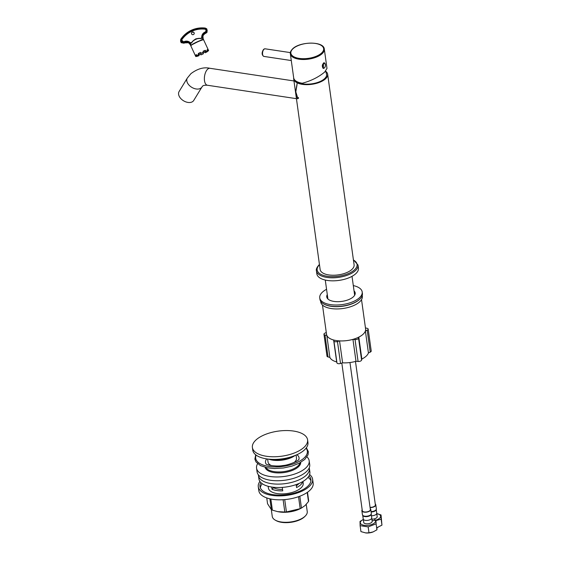 <?xml version="1.0" encoding="UTF-8"?>
<svg xmlns="http://www.w3.org/2000/svg" width="561" height="561" viewBox="0 0 561 561"><rect width="100%" height="100%" fill="white"/><g stroke="black" fill="none" stroke-linecap="round" stroke-linejoin="round"><path stroke-width="0.84" d="M354.096 264.813A17.146 7.791 172.1 0 1 351.936 269.406A17.146 7.791 -7.9 0 1 333.318 275.241A17.146 7.791 -7.9 0 1 320.142 269.525L293.698 78.954A17.146 7.791 -7.9 0 0 306.874 84.669A17.146 7.791 -7.9 0 0 325.492 78.835A17.146 7.791 172.1 0 0 327.652 74.241L354.096 264.813M325.682 71.254A17.146 7.791 172.1 0 1 327.652 74.241M293.698 77.937A17.146 7.791 -7.9 0 0 293.698 78.954M325.625 71.114L326.544 74.122A16.073 7.307 -7.9 0 1 319.391 81.808A16.073 7.307 -7.9 0 1 302.835 83.87A16.073 7.307 172.1 0 1 295.942 81.036M297.295 98.799L298.543 98.287M297.113 83.442L295.647 91.969L297.323 97.937L298.438 97.523M193.082 101.246A8.569 5.582 -148.6 0 1 182.851 100.335A8.569 5.582 -148.6 0 1 179.099 91.534L187.304 78.077A8.569 5.582 -148.6 0 0 191.063 86.885A8.569 5.582 -148.6 0 0 201.294 87.797A8.569 5.582 -148.6 0 0 201.939 87.011L193.727 100.461A8.569 5.582 -148.6 0 1 193.082 101.246M297.372 96.864L295.801 91.822L297.064 84.571M358.023 265.037L358.444 268.067A21.002 9.544 -7.9 0 1 355.793 273.684A21.002 9.544 172.1 0 1 332.989 280.837A21.002 9.544 172.1 0 1 316.846 273.838L316.425 270.816A21.002 9.544 172.1 0 0 332.568 277.814A21.002 9.544 172.1 0 0 355.372 270.661A21.002 9.544 -7.9 0 0 358.023 265.037L353.402 259.771M302.302 83.238A17.146 7.791 172.1 0 1 293.684 77.846L290.346 53.793A17.146 7.791 -7.9 0 0 303.529 59.508A17.146 7.791 -7.9 0 0 322.147 53.674A17.146 7.791 -7.9 0 0 324.307 49.08L326.986 68.379L324.693 72.046C318.627 77.102 311.159 80.833 302.302 83.238M324.349 67.986L323.311 68.491L323.445 63.049L324.181 62.727L324.728 63.239M322.582 64.536A2.23 1.08 98.6 0 0 322.323 66.317M323.15 68.456A2.917 1.417 98.6 0 0 323.711 68.204M324.034 62.727A2.917 1.417 -81.4 0 1 324.475 63.127M324.938 63.505A2.574 1.248 98.6 0 0 324.398 63.113L324.111 63.063A2.574 1.248 -81.4 0 0 323.438 63.323A2.574 1.248 98.6 0 0 322.435 66.093A2.574 1.248 98.6 0 0 323.346 68.154A2.574 1.248 98.6 0 0 323.494 68.154M355.197 293.726A14.355 6.529 -7.9 0 0 354.243 292.386M327.294 294.581A14.355 6.529 172.1 0 0 326.747 296.902A14.355 6.529 172.1 0 0 337.785 301.685A14.355 6.529 172.1 0 0 353.381 296.797A14.355 6.529 -7.9 0 0 355.19 292.954A14.355 6.529 -7.9 0 0 354.04 290.871M326.951 297.646A14.355 6.529 172.1 0 1 327.505 296.096M362.196 291.979L362.406 293.494A21.43 9.74 -7.9 0 1 359.699 299.23A21.43 9.74 172.1 0 1 336.425 306.523A21.43 9.74 172.1 0 1 319.952 299.385L319.742 297.87A21.43 9.74 172.1 0 0 336.214 305.016A21.43 9.74 172.1 0 0 359.489 297.716A21.43 9.74 -7.9 0 0 362.196 291.979A21.43 9.74 -7.9 0 0 353.304 285.577M326.558 289.287A21.43 9.74 -7.9 0 0 322.449 292.134A21.43 9.74 172.1 0 0 319.742 297.87M354.818 294.953A13.716 6.234 -7.9 0 0 354.811 294.911A13.716 6.234 -7.9 0 0 354.454 293.852M327.652 298.725A13.716 6.234 172.1 0 1 327.645 298.683A13.716 6.234 172.1 0 1 327.708 297.568M324.23 304.223A21.002 9.544 172.1 0 0 359.384 299.532A21.002 9.544 -7.9 0 0 359.615 299.315M320.647 301.243L320.745 301.951A21.002 9.544 172.1 0 0 336.888 308.95A21.002 9.544 172.1 0 0 359.699 301.804A21.002 9.544 -7.9 0 0 362.343 296.18L362.245 295.472M365.449 327.926L367.146 328.311A2.574 1.171 172.1 0 1 368.177 329.076L371.221 351.004A2.574 1.171 172.1 0 1 370.232 352.119L368.43 352.953A19.733 8.969 172.1 0 1 361.852 359.061L361.593 360.127A2.574 1.171 172.1 0 1 358.086 361.473L355.99 361.298A19.733 8.969 172.1 0 1 342.596 362.834L340.513 363.479A2.574 1.171 172.1 0 1 336.965 362.939L336.67 361.936A19.733 8.969 172.1 0 1 329.854 357.364L328.031 356.943A2.574 1.171 172.1 0 1 327 356.179L323.956 334.251A2.574 1.171 172.1 0 1 324.945 333.136L326.285 332.512M329.854 357.364L326.811 335.429L324.987 335.008A2.574 1.171 172.1 0 1 323.956 334.251M322.47 305.03L326.544 334.37A19.712 8.962 172.1 0 0 341.698 340.941A19.712 8.962 172.1 0 0 363.107 334.23A19.712 8.962 -7.9 0 0 365.597 328.949L361.522 299.616M368.177 329.076A2.574 1.171 172.1 0 1 367.189 330.191L365.386 331.025A19.733 8.969 -7.9 0 1 358.809 337.133L358.556 338.199A2.574 1.171 172.1 0 1 355.043 339.538L352.946 339.37A19.733 8.969 -7.9 0 1 339.552 340.899L337.47 341.544A2.574 1.171 172.1 0 1 333.921 341.011L333.627 340.008A19.733 8.969 -7.9 0 1 326.811 335.429M336.67 361.936L333.627 340.008M355.99 361.298L352.946 339.37M342.596 362.834L339.552 340.899M368.43 352.953L365.386 331.025M361.852 359.061L358.809 337.133M341.817 363.072L362.294 510.657A4.074 1.851 -7.9 0 0 365.428 512.018A4.074 1.851 -7.9 0 0 369.846 510.629A4.074 1.851 -7.9 0 0 370.358 509.542L349.959 362.532M370.786 509.479L371.347 513.518A4.502 2.048 172.1 0 1 370.779 514.725A4.502 2.048 172.1 0 1 365.891 516.253A4.502 2.048 172.1 0 1 362.434 514.753L361.873 510.72A4.502 2.048 172.1 0 0 365.33 512.221A4.502 2.048 172.1 0 0 370.218 510.685A4.502 2.048 -7.9 0 0 370.786 509.479A4.502 2.048 -7.9 0 0 370.239 508.68M361.873 510.72A4.502 2.048 172.1 0 1 362.175 509.795M371.214 514.185A4.285 1.949 172.1 0 1 370.87 514.977A4.285 1.949 172.1 0 1 370.66 515.194A4.285 1.949 172.1 0 1 366.992 516.597A4.285 1.949 172.1 0 1 363.29 516.029A4.285 1.949 172.1 0 1 362.743 515.356M362.757 515.531L363.24 519.009A4.285 1.949 172.1 0 0 366.529 520.44A4.285 1.949 172.1 0 0 371.186 518.974A4.285 1.949 -7.9 0 0 371.726 517.831L371.249 514.353M371.67 517.614L372.202 521.457A4.285 1.949 -7.9 0 1 371.663 522.382A4.285 1.949 172.1 0 1 367.245 523.834A4.285 1.949 172.1 0 1 363.766 522.628L363.233 518.785M363.184 519.577A7.714 3.506 -7.9 0 0 361.284 520.818A7.714 3.506 -7.9 0 0 364.194 525.313A7.714 3.506 -7.9 0 0 374.622 522.824A7.714 3.506 -7.9 0 0 373.956 518.974M363.184 519.57L360.029 521.421L360.12 525.671L368.156 526.884L376.108 523.841L375.968 520.545L381.129 519.191L381.038 514.942L376.943 513.701A7.714 3.506 -7.9 0 1 379.643 518.175A7.714 3.506 -7.9 0 1 372.252 520.762M365.765 532.943A7.714 3.506 -7.9 0 0 365.856 532.95L360.94 531.611L360.12 525.671M365.674 532.929L368.984 532.824L368.156 526.884M368.984 532.824L373.156 531.898L376.936 529.787L376.108 523.841M376.936 529.787L376.957 527.656L381.95 525.131L381.129 519.191M365.856 532.95A7.714 3.506 -7.9 0 0 373.002 531.961A7.714 3.506 -7.9 0 0 373.079 531.926M370.057 507.354A4.074 1.851 -7.9 0 0 374.867 505.98A4.074 1.851 -7.9 0 0 375.379 504.886L355.471 361.445M370.085 507.565A4.502 2.048 172.1 0 0 375.232 506.036A4.502 2.048 -7.9 0 0 375.8 504.83A4.502 2.048 -7.9 0 0 375.26 504.023M376.228 509.528A4.285 1.949 172.1 0 1 375.884 510.328A4.285 1.949 172.1 0 1 375.681 510.545A4.285 1.949 172.1 0 1 371.137 512.004M371.445 515.783A4.285 1.949 172.1 0 0 376.207 514.325A4.285 1.949 -7.9 0 0 376.747 513.175L376.263 509.704M376.683 512.957L377.216 516.807A4.285 1.949 -7.9 0 1 376.676 517.726A4.285 1.949 172.1 0 1 372.125 519.184M381.95 525.131L381.038 514.942M376.957 527.67A7.714 3.506 -7.9 0 0 378.023 527.305A7.714 3.506 -7.9 0 0 378.1 527.277M271.307 509.598L272.253 516.415A17.657 8.022 -7.9 0 0 275.269 520.138L276.075 520.594A16.802 7.637 -7.9 0 0 304.371 516.933A16.802 7.637 -7.9 0 0 304.7 516.618L305.352 515.959A17.657 8.022 -7.9 0 0 307.239 511.562L306.236 504.36M275.269 520.138A17.657 8.022 -7.9 0 0 305.009 516.295A17.657 8.022 -7.9 0 0 305.352 515.959M298.88 483.533A14.572 6.62 172.1 0 1 297.982 484.501A14.572 6.62 172.1 0 1 296.32 485.777M302.589 481.682L302.624 481.934A17.573 7.987 172.1 0 1 300.577 484.893A17.573 7.987 172.1 0 1 296.566 487.558L296.152 484.585M302.624 481.934L302.253 481.878M302.968 481.457L303.213 483.217A17.573 7.987 172.1 0 1 300.998 487.923A17.573 7.987 -7.9 0 1 281.917 493.904A17.573 7.987 -7.9 0 1 268.403 488.049L268.165 486.289M282.267 487.39L282.744 490.847A17.573 7.987 172.1 0 1 272.001 489.227L273.593 487.754L273.523 487.271M271.699 487.032L272.001 489.227M282.555 489.458A14.572 6.62 172.1 0 1 273.593 487.754M262.239 483.701A25.715 11.69 -7.9 0 0 260.325 487.818M307.961 477.355A25.715 11.69 172.1 0 1 310.927 480.798M260.844 482.544A25.715 11.69 -7.9 0 0 259.974 486.52A25.715 11.69 -7.9 0 0 279.743 495.09A25.715 11.69 -7.9 0 0 307.666 486.338A25.715 11.69 172.1 0 0 310.913 479.452A25.715 11.69 172.1 0 0 308.992 475.861M259.911 481.429A27.426 12.468 -7.9 0 0 258.277 486.759A27.426 12.468 -7.9 0 0 279.357 495.896A27.426 12.468 -7.9 0 0 309.153 486.562A27.426 12.468 172.1 0 0 312.61 479.213L313.157 483.147A27.426 12.468 172.1 0 1 309.7 490.489A27.426 12.468 -7.9 0 1 279.904 499.83A27.426 12.468 -7.9 0 1 258.817 490.686L258.277 486.759M309.588 474.536A27.426 12.468 172.1 0 1 312.61 479.213M283.123 499.725L284.827 512.025A20.785 9.446 -7.9 0 0 286.433 511.941L284.722 499.606M269.883 498.813L271.391 509.676A20.785 9.446 -7.9 0 0 272.387 510.152L270.844 499.017M271.391 509.676L267.562 503.743L266.748 497.916M298.529 496.688L300.191 508.666A20.785 9.446 -7.9 0 0 301.411 508.091A20.785 9.446 -7.9 0 0 301.46 508.063L299.819 496.219M284.827 512.025L277.681 511.639L272.387 510.152M277.681 511.639L278.579 511.807A18.085 8.219 -7.9 0 0 299.897 508.848L301.411 508.091M307.498 492.263L308.676 500.791A20.785 9.446 172.1 0 1 308.487 501.555L305.072 505.531L301.46 508.063M300.191 508.666L286.433 511.941M308.487 501.555L307.218 492.453M266.706 458.898A16.928 7.693 -7.9 0 0 266.11 464.01M296.916 454.712A16.928 7.693 172.1 0 1 298.88 459.466M296.068 455.083L296.489 458.141A14.355 6.529 172.1 0 1 294.679 461.983A14.355 6.529 -7.9 0 1 294.09 462.488M267.625 459.031L268.046 462.089A14.355 6.529 -7.9 0 0 271.545 465.616M307.947 442.482A27.854 12.665 172.1 0 1 304.434 449.936A27.854 12.665 -7.9 0 1 274.175 459.424A27.854 12.665 -7.9 0 1 252.759 450.139L252.394 447.489A27.854 12.665 -7.9 0 0 273.81 456.773A27.854 12.665 -7.9 0 0 304.062 447.292A27.854 12.665 172.1 0 0 307.582 439.831L307.947 442.482M252.394 447.489A27.854 12.665 -7.9 0 1 255.907 440.034A27.854 12.665 172.1 0 1 286.166 430.546A27.854 12.665 172.1 0 1 307.582 439.831M309.251 467.804A25.715 11.69 172.1 0 1 309.392 468.484A25.715 11.69 172.1 0 1 306.145 475.37A25.715 11.69 -7.9 0 1 278.221 484.122A25.715 11.69 -7.9 0 1 258.453 475.553L258.923 478.961A25.715 11.69 -7.9 0 0 278.691 487.53A25.715 11.69 -7.9 0 0 306.622 478.771A25.715 11.69 172.1 0 0 309.861 471.892L309.392 468.484M258.404 474.858A25.715 11.69 -7.9 0 0 258.453 475.553M300.738 462.376A18.001 8.184 172.1 0 1 298.431 466.801A18.001 8.184 -7.9 0 1 279.301 472.93A18.001 8.184 -7.9 0 1 265.115 467.32M309.714 464.585A26.57 12.076 172.1 0 1 306.362 471.703A26.57 12.076 -7.9 0 1 277.506 480.749A26.57 12.076 -7.9 0 1 257.078 471.892L256.552 468.112A26.57 12.076 -7.9 0 0 276.98 476.962A26.57 12.076 -7.9 0 0 305.836 467.923A26.57 12.076 172.1 0 0 309.188 460.805L309.714 464.585M306.979 456.885A26.57 12.076 172.1 0 1 309.188 460.805M257.611 463.73A26.57 12.076 -7.9 0 0 256.552 468.112M200.494 52.496A6.213 0.631 -24.9 0 0 198.804 53.358L198.243 53.547A7.069 0.722 -24.9 0 1 200.501 52.397L200.929 53.428A6.213 0.631 -24.9 0 1 203.496 52.25L203.068 51.226A7.069 0.722 -24.9 0 1 205.319 50.308L204.758 50.637L205.186 51.563A6.213 0.631 -24.9 0 1 206.995 50.96L207.563 50.637L207.128 49.705A7.069 0.722 -24.9 0 1 208.054 49.564L208.482 50.49L207.689 50.855A6.213 0.631 -24.9 0 1 207.822 50.918A6.213 0.631 -24.9 0 1 207.675 51.177L208.468 50.813A7.069 0.722 155.1 0 0 208.601 50.553A7.069 0.722 155.1 0 0 208.482 50.49M207.205 50.841L207.521 51.528L206.967 51.71A6.213 0.631 -24.9 0 1 205.137 52.769L205.698 52.587A7.069 0.722 155.1 0 0 207.521 51.528M204.751 51.935A7.069 0.722 -24.9 0 1 203.047 52.79M200.866 54.908A7.069 0.722 155.1 0 0 203.44 53.737L203.44 53.632A6.213 0.631 -24.9 0 1 200.873 54.81L200.438 53.982A7.069 0.722 -24.9 0 1 198.797 54.662M196.813 56.43A7.069 0.722 155.1 0 0 198.615 55.827L199.183 55.497A6.213 0.631 -24.9 0 1 197.374 56.1L196.687 56.205A6.213 0.631 -24.9 0 1 196.546 56.149A6.213 0.631 -24.9 0 1 196.694 55.883L195.901 56.247A7.069 0.722 155.1 0 0 195.768 56.507A7.069 0.722 155.1 0 0 195.887 56.57L196.687 56.205M196.49 54.768A6.213 0.631 -24.9 0 0 196.266 54.957L195.466 55.322L195.901 56.247M202.893 38.975L203.482 39.663A7.069 0.722 155.1 0 0 203.447 39.663L203.278 39.656A6.928 0.708 155.1 0 0 203.208 39.656L202.893 38.975C201.595 37.475 202.367 35.448 205.214 32.896L205.319 33.155A4.334 4.306 -177.7 0 1 205.775 32.973L205.768 33.253A4.334 4.306 2.3 0 0 205.305 33.436L203.594 34.81C202.942 34.768 202.816 36.149 203.215 38.954A7.069 0.722 -24.9 0 0 203.124 38.891C201.897 37.482 202.626 35.567 205.319 33.155L203.594 34.81M205.214 32.896A4.586 4.558 -177.7 0 1 205.698 32.699L205.775 32.973A2.567 2.546 2.3 0 0 205.999 32.882L205.894 32.622C207.822 30.848 207.584 29.403 205.179 28.274A25.427 25.259 2.3 0 0 181.049 39.319C180.34 41.837 181.294 42.959 183.91 42.678A2.307 2.293 2.3 0 0 184.099 42.58A4.586 4.558 -177.7 0 1 184.562 42.341C188.342 41.837 190.396 42.573 190.726 44.543L191.042 45.224L201.911 39.649L203.138 39.656M200.88 38.618C198.349 37.685 192.83 40.126 191.764 42.79A1.115 1.108 -177.7 0 1 190.123 42.853A5.189 5.154 2.3 0 0 183.756 42.089A1.971 1.956 -177.7 0 1 181.469 39.712A24.859 24.691 -177.7 0 1 205.214 28.849A1.971 1.956 -177.7 0 1 205.55 32.117A5.189 5.154 2.3 0 0 201.995 37.426A1.115 1.108 -177.7 0 1 200.88 38.618L200.88 38.393C196.932 37.994 193.826 39.417 191.567 42.657A0.856 0.849 -177.7 0 1 190.305 42.706L190.305 42.706A5.449 5.414 2.3 0 0 183.664 41.879L183.756 42.089M203.447 39.663L203.51 39.803A7.069 0.722 155.1 0 0 197.262 42.04A7.069 0.722 155.1 0 0 190.957 45.546M195.466 55.322A7.069 0.722 -24.9 0 1 196.413 54.606L196.848 55.539L197.409 55.35A6.213 0.631 -24.9 0 1 199.232 54.291L198.671 54.473A7.069 0.722 155.1 0 0 196.848 55.539M198.243 53.547L198.671 54.473M200.501 52.397L200.929 53.428M203.503 52.152A7.069 0.722 155.1 0 0 200.929 53.323M205.319 50.308L205.754 51.233L205.186 51.563M207.563 50.637A7.069 0.722 155.1 0 0 205.754 51.233M203.11 51.303A6.213 0.631 -24.9 0 1 204.758 50.637M208.054 49.564L207.254 49.929L207.689 50.855M205.137 52.769L204.709 51.843A6.213 0.631 -24.9 0 1 203.012 52.706L203.44 53.632M200.438 53.982L200.445 53.884A6.213 0.631 -24.9 0 1 198.755 54.571L199.183 55.497M198.804 53.358L199.232 54.291M197.079 55.455L197.374 56.1M196.266 54.957L196.694 55.883M207.451 50.7L207.675 51.177M206.658 51.058L206.967 51.71M200.445 53.884L200.873 54.81M184.562 42.341L184.667 42.601C188.244 42.124 190.186 42.811 190.495 44.67L190.852 45.441M195.768 56.507L190.389 44.901C189.26 43.365 188.482 42.643 188.061 42.748L184.667 42.601A4.334 4.306 -177.7 0 0 184.232 42.825L184.218 43.113A2.567 2.546 -177.7 0 1 184.008 43.225L183.91 42.678M205.179 28.274L206.771 28.828L207.114 32.138L205.992 33.169L206.771 28.828L205.214 28.05A25.687 25.518 2.3 0 0 180.831 39.2L181.091 42.657L184.008 43.225L184.66 42.888A4.334 4.306 2.3 0 0 184.218 43.113M181.049 39.319L180.831 39.2C180.046 42.005 181.112 43.253 184.015 42.938A2.567 2.546 2.3 0 0 184.232 42.825L184.099 42.58M207.114 32.138L205.992 33.169A2.567 2.546 -177.7 0 1 205.768 33.253L205.305 33.443M206.027 30.694L205.424 31.921A1.711 1.704 2.3 0 0 205.13 29.13L205.214 28.849M205.424 31.921C203.166 32.797 201.932 34.431 201.722 36.83A5.449 5.414 2.3 0 1 205.424 31.921L205.55 32.117M181.673 40.126A1.711 1.704 2.3 0 0 183.657 41.879L181.673 40.126A1.711 1.704 2.3 0 1 181.708 39.845L181.708 39.908A24.6 24.439 -177.7 0 1 205.13 29.193L205.13 29.13A24.6 24.439 2.3 0 0 181.708 39.845L181.469 39.712M205.13 29.193A1.711 1.704 -177.7 0 1 206.02 30.729M201.722 36.865A5.449 5.414 2.3 0 0 201.729 37.545A0.856 0.849 2.3 0 1 201.736 37.608M191.61 33.919A1.374 1.36 -177.7 0 1 192.591 32.012A1.374 1.36 -177.7 0 1 194.225 33.401A1.374 1.36 -177.7 0 1 191.61 33.919M191.483 33.365A1.374 1.36 -177.7 0 1 194.099 32.924A1.374 1.36 -177.7 0 1 194.225 33.478M296.432 98.666L207.395 85.244A8.569 4.165 -81.4 0 1 204.365 78.463A8.569 4.165 -81.4 0 1 207.626 69.206A8.569 4.165 -81.4 0 1 209.954 68.295L293.971 80.959M319.475 264.764A20.14 9.158 172.1 0 0 327.505 276.314A20.14 9.158 172.1 0 0 354.531 269.792A20.14 9.158 -7.9 0 0 353.437 260.052M321.551 53.064A16.542 7.517 -7.9 0 0 315.324 43.428A16.542 7.517 -7.9 0 0 292.954 48.751A16.542 7.517 -7.9 0 0 299.188 58.393A16.542 7.517 -7.9 0 0 321.551 53.064M291.285 60.546L263.901 56.416A3.857 1.872 -81.4 0 1 262.534 53.365A3.857 1.872 -81.4 0 1 264.007 49.2A3.857 1.872 -81.4 0 1 265.051 48.793L290.36 52.608M324.496 67.811A2.391 1.164 98.6 0 0 325.394 64.641A2.391 1.164 98.6 0 0 323.956 63.554A2.391 1.164 98.6 0 0 323.052 66.731A2.391 1.164 98.6 0 0 324.496 67.811M323.346 68.154L324.447 67.902C325.801 66.163 325.78 64.571 324.398 63.113A2.574 1.248 98.6 0 0 323.718 63.365A2.574 1.248 98.6 0 0 322.722 66.135A2.574 1.248 98.6 0 0 323.627 68.197A2.574 1.248 98.6 0 0 324.265 67.972M328.031 356.943L324.987 335.008M336.965 362.939L333.921 341.011M340.513 363.479L337.47 341.544M358.086 361.473L355.043 339.538M361.593 360.127L358.556 338.199M370.232 352.119L367.189 330.191M375.8 504.83L376.361 508.869A4.502 2.048 172.1 0 1 375.793 510.068A4.502 2.048 172.1 0 1 371.08 511.604M300.086 462.748A17.573 7.987 172.1 0 1 297.954 465.988A17.573 7.987 -7.9 0 1 280.423 471.927A17.573 7.987 -7.9 0 1 265.844 467.502M306.068 448.169A26.079 11.851 172.1 0 1 304.048 458.021A26.079 11.851 -7.9 0 1 272.534 466.815A26.079 11.851 -7.9 0 1 256.118 455.104M268.761 459.164A17.3 7.868 -7.9 0 0 295.009 455.518M273.235 459.417A17.153 7.798 -7.9 0 0 290.773 456.984M190.389 44.901A7.069 0.722 -24.9 0 1 190.495 44.67L190.726 44.543M201.911 39.649L203.208 39.656A6.928 0.708 155.1 0 0 197.016 41.914A6.928 0.708 155.1 0 0 190.999 45.28M201.722 36.9L201.722 36.83A5.449 5.414 2.3 0 0 201.736 37.475A0.856 0.849 -177.7 0 1 200.88 38.393L195.964 38.779C193.573 40.308 192.107 41.598 191.567 42.657L190.305 42.699C188.279 40.918 186.063 40.644 183.657 41.879M207.395 85.244C204.442 85.153 202.83 85.489 202.556 86.247L201.939 87.011M187.304 78.077L190.901 73.68C197.542 68.687 203.895 66.892 209.954 68.295M319.44 264.483L319.23 264.673C316.853 267.267 315.92 269.315 316.425 270.816M324.307 49.08C323.844 41.009 299.918 41.402 292.625 48.842C290.696 50.946 289.939 52.601 290.346 53.793M263.901 56.416C260.823 54.698 262.478 50.883 263.67 49.291L265.051 48.793M352.02 276.335L354.65 295.268M325.275 280.051L327.905 298.985M371.347 513.518L370.87 514.977M362.434 514.753L363.29 516.029M376.361 508.869L375.884 510.328M300.352 462.594L300.521 463.8M265.542 467.425L265.711 468.631M255.704 454.789L254.876 459.122L256.005 461.955L260.5 465.623L267.211 467.79L274.35 468.526L283.431 467.993L291.86 466.156L298.915 463.372L304.791 459.417L308.017 454.824L308.354 451.654L306.376 447.762M298.775 459.761L298.978 459.347L298.578 459.768C298.978 460.546 288.515 465.307 282.947 465.532C276.454 466.899 266.685 465.034 265.984 463.926L266.293 464.27M295.198 455.441L282.274 460.139L268.558 459.143M208.601 50.553L203.215 38.954M188.061 42.748L184.66 42.888M205.214 28.05C194.983 27.23 186.855 30.946 180.831 39.2L180.747 39.347M184.008 43.225L181.091 42.657M201.736 37.58L200.88 38.393"/></g></svg>

